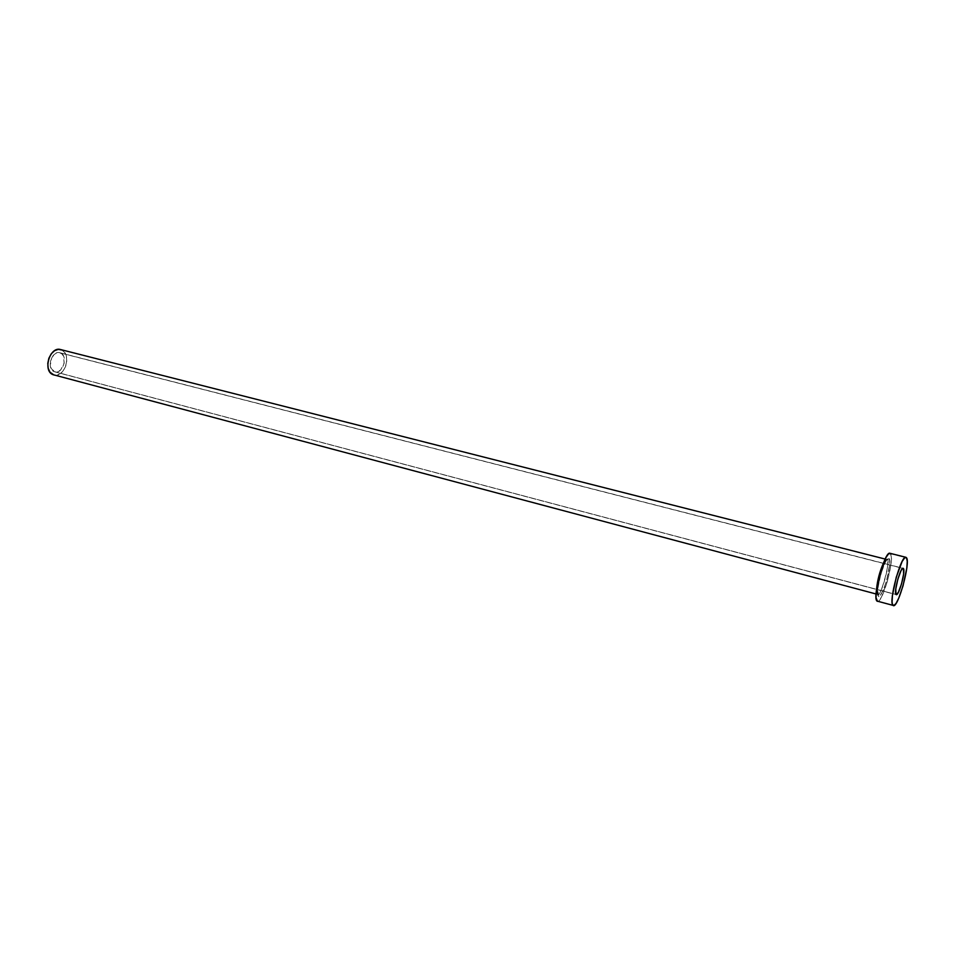<?xml version="1.0" encoding="UTF-8"?>
<svg xmlns="http://www.w3.org/2000/svg" width="955" height="955" viewBox="0 0 955 955"><rect width="100%" height="100%" fill="white"/><g stroke="black" fill="none" stroke-linecap="round" stroke-linejoin="round"><path stroke-width="0.72" stroke-dasharray="4.78 3.58" d="M60.702 353.075L59.771 352.729C51.845 350.151 46.198 368.487 53.981 371.543L896.005 594.488L55.271 371.937L58.04 371.626L60.702 369.895L64.128 363.437L63.615 356.322L61.86 353.851L59.413 352.658L56.632 352.932L53.958 354.639L50.472 361.145L51.021 368.332L54.793 371.841C62.708 374.432 68.402 356.287 60.702 353.075L902.762 568.356L60.702 353.075M53.922 375.005C64.463 378.467 72.067 354.329 61.812 350.007L887.111 559.749C891.445 557.087 880.271 599.907 877.585 594.392L877.55 594.273C875.078 592.983 885.237 556.861 886.682 559.439L883.208 563.605C884.903 560.382 886.061 558.997 886.682 559.439L889.129 558.651C888.102 555.941 885.345 561.003 880.88 573.836C877.561 588.101 876.726 595.514 878.373 596.087L877.227 594.153L876.583 589.068L877.227 594.153L876.081 593.843L877.573 594.285L878.373 596.087L879.889 595.896L883.136 590.488L886.574 580.759L889.762 563.808L889.559 559.726L888.484 558.293L885.56 561.54L880.88 573.836L877.896 588.232L878.373 596.087C879.483 598.51 882.205 593.401 886.574 580.759C889.833 566.816 890.693 559.451 889.129 558.651L887.111 559.749C890.43 562.949 881.286 596.242 877.585 594.392L876.081 593.986M877.43 601.352C882.492 603.87 895.026 558.257 890.538 553.721L906.51 557.744L889.941 553.279M890.538 553.721L891.361 557.302L891.015 563.856L887.302 581.643L881.513 596.982L878.875 600.779L877.454 601.364M885.166 559.057L60.547 349.542M61.812 350.007L64.665 352.502L66.384 356.466L66.743 361.3L65.68 366.278L63.34 370.659L60.093 373.787L56.417 375.184L53.958 375.017M59.771 352.729L903.12 568.309M54.793 371.841L896.268 594.667"/><path stroke-width="1.43" d="M903.43 568.523L902.451 568.571L901.054 570.589L897.867 579.112L895.766 589.044L896.005 594.488C893.558 592.47 900.529 566.864 903.132 568.309L903.43 568.523C905.782 570.851 898.882 596.027 896.268 594.667L898.404 592.291L901.544 583.839L903.621 574.039L903.43 568.523M876.583 589.068C877.323 580.771 879.531 572.272 883.208 563.605C879.651 571.735 877.442 580.222 876.583 589.068M885.166 559.057L60.547 349.542C49.994 346.104 42.474 370.588 52.859 374.623L876.081 593.986M905.925 557.302L889.941 553.279C884.903 550.522 872.106 597.532 876.953 601.053L892.913 605.339C888.329 601.877 901.162 554.604 905.937 557.314L906.51 557.744C910.736 562.232 898.166 608.084 893.367 605.637M877.454 601.364L876.045 597.675L876.32 591.145L880.116 572.905L886.049 557.338L888.687 553.709L890.538 553.721M906.51 557.744L907.238 561.325L906.832 567.891L903.048 585.761L898.762 598.128L895.969 603.536L893.713 605.649L892.364 604.097L892.089 601.972L892.436 595.419L896.291 577.095L902.165 561.421L904.731 557.756L906.51 557.744M53.958 375.017L49.958 372.175L48.18 368.212L47.798 363.318L48.872 358.268L51.248 353.827L54.554 350.712L58.267 349.375L61.812 350.007"/></g></svg>
